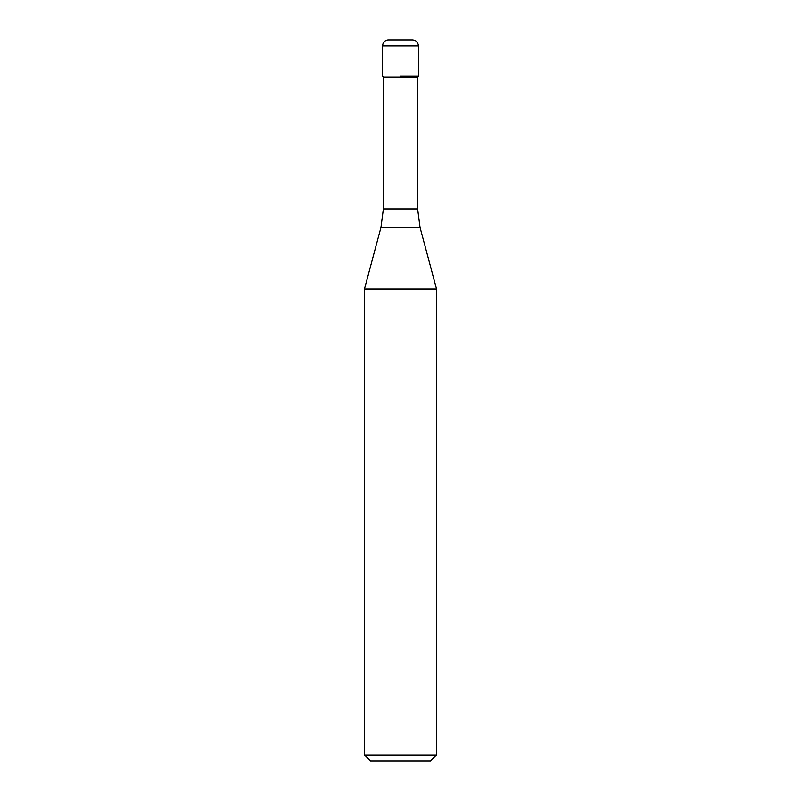 <?xml version="1.0" encoding="UTF-8"?>
<svg xmlns="http://www.w3.org/2000/svg" width="801" height="801" viewBox="0 0 801 801"><rect width="100%" height="100%" fill="white"/><g stroke="black" fill="none" stroke-linecap="round" stroke-linejoin="round"><path stroke-width="1.2" d="M400.5 76.095L418.522 76.095L400.5 76.095M417.621 208.911L420.074 227.574L380.926 227.574L383.379 208.911L417.621 208.911L417.621 76.996L418.522 76.095L418.522 46.057C418.162 42.413 416.16 40.41 412.515 40.05L388.485 40.05A6.008 6.008 0 0 0 382.477 46.057L382.477 76.095L382.477 46.057C382.838 42.413 384.84 40.41 388.485 40.05M417.621 76.996L383.379 76.996L382.477 76.095M420.074 227.574L436.545 289.031L364.455 289.031L380.926 227.574M436.545 754.942L430.537 760.95L370.462 760.95L364.455 754.942L436.545 754.942L436.545 289.031M418.522 46.057L382.477 46.057M383.379 208.911L383.379 76.996M364.455 754.942L364.455 289.031"/></g></svg>

